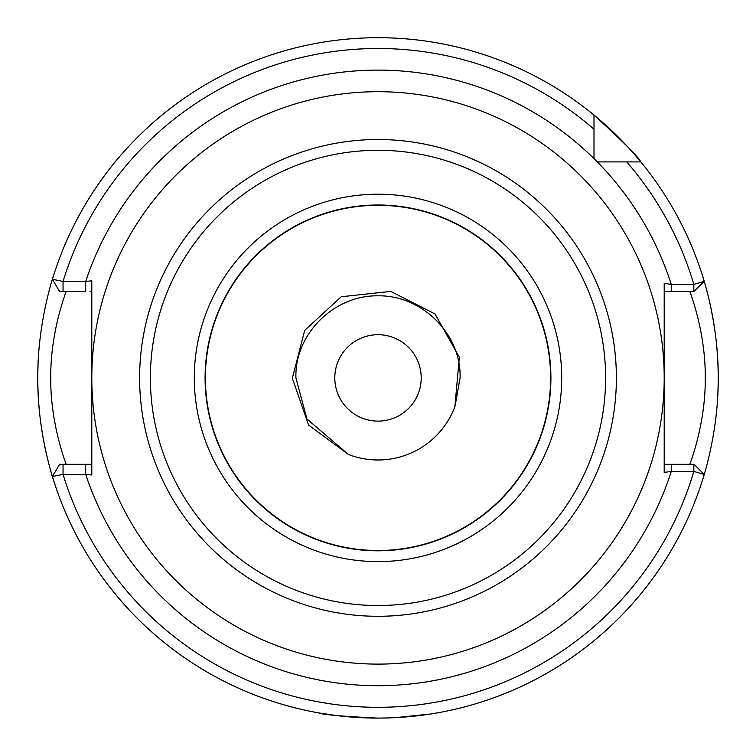 <?xml version="1.0" encoding="UTF-8"?>
<svg xmlns="http://www.w3.org/2000/svg" width="756" height="756" viewBox="0 0 756 756"><rect width="100%" height="100%" fill="white"/><g stroke="black" fill="none" stroke-linecap="round" stroke-linejoin="round"><path stroke-width="1.13" d="M390.663 717.869L378 718.105C341.986 716.386 322.226 714.647 318.72 712.899C322.198 714.647 341.958 716.376 378 718.105L377.773 718.105M336.136 715.526L318.72 712.899M205.093 377.905A172.907 172.907 0 0 0 378 550.812A172.907 172.907 0 0 0 550.907 377.905A172.907 172.907 0 0 0 378 204.999A172.907 172.907 0 0 0 205.093 377.905A172.907 172.907 0 0 1 378 204.999A172.907 172.907 0 0 1 550.907 377.905M205.396 377.905A172.604 172.604 0 0 1 378 205.301A172.604 172.604 0 0 1 550.604 377.905A172.604 172.604 0 0 1 378 550.51A172.604 172.604 0 0 1 205.396 377.905M295.917 377.905C294.481 333.746 334.445 295.001 378 295.823C421.555 295.001 461.519 333.746 460.083 377.905C461.519 333.746 421.555 295.001 378 295.823C334.445 295.001 294.481 333.746 295.917 377.905C294.481 333.746 334.445 295.001 378 295.823C421.555 295.001 461.519 333.746 460.083 377.905C461.519 333.746 421.555 295.001 378 295.823C334.445 295.001 294.481 333.746 295.917 377.905C294.481 333.746 334.445 295.001 378 295.823C421.555 295.001 461.519 333.746 460.083 377.905C461.519 333.746 421.555 295.001 378 295.823C334.445 295.001 294.481 333.746 295.917 377.905C294.481 333.746 334.445 295.001 378 295.823C421.555 295.001 461.519 333.746 460.083 377.905C461.519 333.746 421.555 295.001 378 295.823C334.445 295.001 294.481 333.746 295.917 377.905C294.481 333.746 334.445 295.001 378 295.823C421.555 295.001 461.519 333.746 460.083 377.905C461.519 333.746 421.555 295.001 378 295.823C334.445 295.001 294.481 333.746 295.917 377.905C294.481 333.746 334.445 295.001 378 295.823C421.555 295.001 461.519 333.746 460.083 377.905C461.519 333.746 421.555 295.001 378 295.823C334.445 295.001 294.481 333.746 295.917 377.905C294.481 333.746 334.445 295.001 378 295.823C421.555 295.001 461.519 333.746 460.083 377.905C461.519 333.746 421.555 295.001 378 295.823C334.445 295.001 294.481 333.746 295.917 377.905C294.481 333.746 334.445 295.001 378 295.823C421.555 295.001 461.519 333.746 460.083 377.905C461.519 333.746 421.555 295.001 378 295.823C334.445 295.001 294.481 333.746 295.917 377.905C294.481 333.746 334.445 295.001 378 295.823C421.555 295.001 461.519 333.746 460.083 377.905C461.519 333.746 421.555 295.001 378 295.823C334.445 295.001 294.481 333.746 295.917 377.905L306.917 418.947L348.365 454.45L306.917 418.947L295.917 377.905L306.917 418.947L348.365 454.45L306.917 418.947L295.917 377.905L306.917 418.947L348.365 454.45L306.917 418.947L295.917 377.905L306.917 418.947L348.365 454.45L306.917 418.947L295.917 377.905L306.917 418.947L348.365 454.45L306.917 418.947L295.917 377.905L306.917 418.947L348.365 454.45L306.917 418.947L295.917 377.905L306.917 418.947L348.365 454.45L306.917 418.947L295.917 377.905L306.917 418.947L348.365 454.45L306.917 418.947L295.917 377.905L306.917 418.947L348.365 454.45L306.917 418.947L295.917 377.905C294.481 333.746 334.445 295.001 378 295.823C421.555 295.001 461.519 333.746 460.083 377.905L454.895 406.615A82.083 82.083 0 0 1 348.365 454.45L306.917 418.947L295.917 377.905C294.481 333.746 334.445 295.001 378 295.823C421.555 295.001 461.519 333.746 460.083 377.905L454.895 406.615L459.346 357.201L434.993 313.967L390.767 291.41L341.23 296.749L304.696 330.353L292.336 378.255L308.58 425.052L348.365 454.45L306.917 418.947L295.917 377.905C294.481 333.746 334.445 295.001 378 295.823C421.555 295.001 461.519 333.746 460.083 377.905L455.008 406.322M460.083 377.905L454.895 406.615L460.083 377.905M334.804 377.905A43.196 43.196 0 0 1 378 334.71A43.196 43.196 0 0 1 421.196 377.905A43.196 43.196 0 0 1 378 421.111A43.196 43.196 0 0 1 334.804 377.905M664.203 464.307L671.243 464.307L664.203 464.307L664.203 463.239M689.793 464.307C689.453 465.337 705.792 424.229 705.244 377.905C705.811 331.695 689.434 290.399 689.793 291.504M40.096 417.397A340.2 340.2 0 0 0 53.865 481.203C54.196 482.366 37.242 433.377 37.8 377.905A340.2 340.2 0 0 0 39.756 414.345M717.935 391.325A340.2 340.2 0 0 0 718.2 377.905C718.739 433.519 701.823 482.271 702.135 481.203M664.203 283.84L664.203 377.905A286.203 286.203 0 0 0 378 91.703A286.203 286.203 0 0 0 91.797 377.905A286.203 286.203 0 0 0 378 664.108A286.203 286.203 0 0 0 664.203 377.905L664.203 472.424L671.243 471.442L671.243 464.307L694.084 464.307L704.214 474.437A340.2 340.2 0 0 1 52.419 476.554L63.041 474.381A329.399 329.399 0 0 0 693.838 471.442L671.243 471.442A307.796 307.796 0 0 1 85.712 474.381L63.041 474.381L63.041 464.307L91.797 464.307L85.712 464.307L85.712 474.381L91.797 475.004L91.797 280.807L85.712 281.43L85.712 291.504L59.563 291.504L52.419 279.266A340.2 340.2 0 0 1 593.999 115.073C622.925 141.457 638.537 157.068 640.833 161.907A340.2 340.2 0 0 1 704.214 281.374L693.838 284.369A329.399 329.399 0 0 0 626.696 161.907L640.833 161.907A340.2 340.2 0 0 0 593.999 115.073L593.999 158.628A307.796 307.796 0 0 1 597.287 161.907L626.696 161.907M394.755 717.69L430.996 713.957M432.763 713.673L436.221 713.088M434.993 713.295L430.551 714.023M427.282 714.514L413.834 716.215M410.952 716.508L400.954 717.331M664.42 291.504L671.243 291.504L671.243 284.369L693.838 284.369L693.838 291.504L667.794 291.504M90.04 291.504L91.797 291.504M37.8 377.905A340.2 340.2 0 0 1 38.065 364.486A340.2 340.2 0 0 0 37.8 377.905C37.261 322.292 54.177 273.549 53.865 274.608M702.135 274.608C701.804 273.455 718.758 322.434 718.2 377.905A340.2 340.2 0 0 0 716.244 341.476A340.2 340.2 0 0 1 718.2 377.905M52.419 279.266L63.041 281.43L85.712 281.43A307.796 307.796 0 0 1 593.999 158.628M664.203 283.396L671.243 284.369A307.796 307.796 0 0 0 597.287 161.907M63.041 464.307L59.563 464.307L52.419 476.554A340.2 340.2 0 0 0 704.214 474.437L693.838 471.442L693.838 464.307M704.214 281.374A340.2 340.2 0 0 1 715.904 338.414A340.2 340.2 0 0 0 704.214 281.374L693.838 291.504M66.207 291.504C66.547 290.474 50.189 331.638 50.756 377.991C50.208 424.163 66.566 465.412 66.207 464.307M593.999 129.21A329.399 329.399 0 0 0 63.041 281.43L63.041 291.504M561.708 377.905A183.708 183.708 0 0 1 378 561.613A183.708 183.708 0 0 1 194.292 377.905A183.708 183.708 0 0 1 378 194.197A183.708 183.708 0 0 1 561.708 377.905M616.386 377.905A238.386 238.386 0 0 1 378 616.291A238.386 238.386 0 0 1 139.614 377.905A238.386 238.386 0 0 1 378 139.52A238.386 238.386 0 0 1 616.386 377.905M150.387 377.905A227.613 227.613 0 0 0 378 605.528A227.613 227.613 0 0 0 605.613 377.905A227.613 227.613 0 0 0 378 150.293A227.613 227.613 0 0 0 150.387 377.905M640.833 161.907A340.2 340.2 0 0 0 593.999 115.073"/></g></svg>
